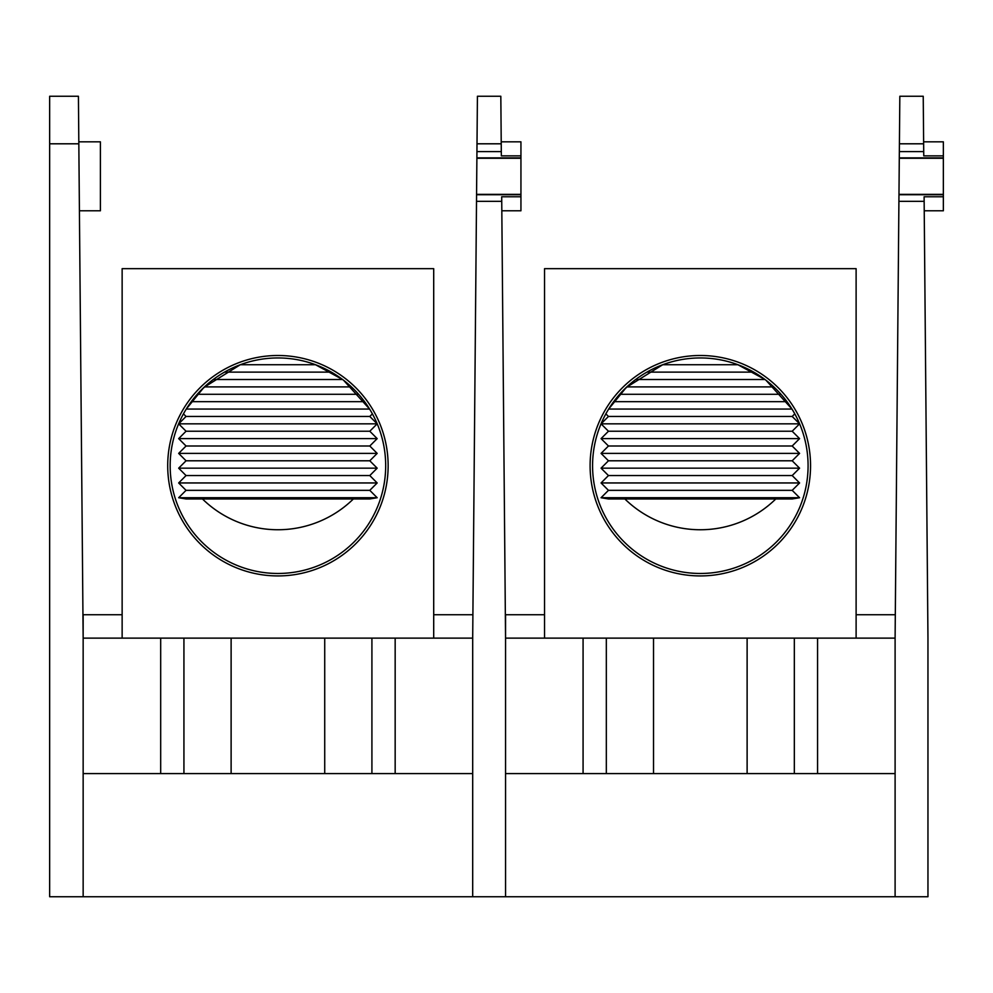 <?xml version="1.0" encoding="UTF-8"?>
<svg xmlns="http://www.w3.org/2000/svg" width="993" height="993" viewBox="0 0 993 993"><rect width="100%" height="100%" fill="white"/><g stroke="black" fill="none" stroke-linecap="round" stroke-linejoin="round"><path stroke-width="1.49" d="M371.916 773.584L371.916 638.127L183.928 638.127L183.928 773.584M476.938 151.606L477.422 96.259L500.82 96.259L501.304 151.606L476.938 151.606L476.888 157.887L520.94 157.887L520.94 196.763L501.701 196.763L505.549 638.127L505.549 896.741L83.151 896.741L83.151 638.127L78.832 143.799L49.65 143.799L49.65 896.741L83.151 896.741M501.217 141.825L520.94 141.825L520.94 155.851L501.341 155.851L501.304 151.606M122.139 614.729L83.151 614.729L83.151 638.127L183.928 638.127M472.693 896.741L472.693 638.127L476.566 195.286M520.94 158.259L476.888 158.259L476.566 194.367L520.94 194.367M501.738 201.318L476.503 201.318M83.151 773.584L472.693 773.584M371.916 638.127L395.164 638.127L395.164 773.584M472.693 638.127L395.164 638.127M433.705 614.729L472.904 614.729M520.94 155.851L520.94 157.887M520.94 196.763L520.94 210.789L501.825 210.789M388.139 465.717A110.223 110.223 0 0 1 277.916 575.928A110.223 110.223 0 0 1 167.705 465.717A110.223 110.223 0 0 1 277.916 355.494A110.223 110.223 0 0 1 388.139 465.717M170.163 465.717A107.753 107.753 0 0 0 277.916 573.47A107.753 107.753 0 0 0 385.681 465.717A107.753 107.753 0 0 0 277.916 357.952A107.753 107.753 0 0 0 170.163 465.717M343.665 380.344L369.582 409.066L186.262 409.066L203.838 387.456L240.318 364.729L315.526 364.729L342.573 379.512L213.272 379.512M201.033 390.224L197.235 394.283L358.597 394.283L354.762 390.175M354.34 389.74L351.398 386.898L204.446 386.898M433.705 638.127L433.705 268.669L122.139 268.669L122.139 638.127M211.77 380.654L201.12 390.137M224.517 372.114L331.327 372.114M191.252 401.668L364.58 401.668M186.051 416.452L369.793 416.452L377.179 423.837L178.666 423.837L186.051 416.452L183.457 413.858M186.051 431.235L369.793 431.235L377.179 438.621L178.666 438.621L186.051 431.235L178.666 423.837M186.051 446.006L369.793 446.006L377.179 453.391L178.666 453.391L186.051 446.006L178.666 438.621M186.051 460.789L369.793 460.789L377.179 468.175L178.666 468.175L186.051 460.789L178.666 453.391M186.051 475.56L369.793 475.56L377.179 482.958L178.666 482.958L186.051 475.56L178.666 468.175M186.051 490.343L369.793 490.343L377.179 497.729L178.666 497.729L186.051 490.343L178.666 482.958M178.666 497.729L186.051 498.958L369.793 498.958L377.179 497.729M78.819 141.825L100.392 141.825L100.392 210.789L79.415 210.789M49.65 143.799L49.65 96.259L78.422 96.259L78.832 143.799M794.326 773.584L794.326 638.127L606.326 638.127L606.326 773.584M899.348 151.606L899.832 96.259L923.229 96.259L923.713 151.606L899.348 151.606L899.286 157.887L943.35 157.887L943.35 196.763L924.111 196.763L927.958 638.127L927.958 896.741L505.549 896.741M923.627 141.825L943.35 141.825L943.35 155.851L923.751 155.851L923.713 151.606M544.536 614.729L505.549 614.729L505.549 638.127L606.326 638.127M895.103 896.741L895.103 638.127L898.963 195.286M943.35 158.259L899.286 158.259L898.975 194.367L943.35 194.367M924.148 201.318L898.913 201.318M505.549 773.584L895.103 773.584M794.326 638.127L817.574 638.127L817.574 773.584M895.103 638.127L817.574 638.127M856.115 614.729L895.301 614.729M943.35 155.851L943.35 157.887M943.35 196.763L943.35 210.789L924.222 210.789M810.549 465.717A110.223 110.223 0 0 1 700.326 575.928A110.223 110.223 0 0 1 590.103 465.717A110.223 110.223 0 0 1 700.326 355.494A110.223 110.223 0 0 1 810.549 465.717M592.573 465.717A107.753 107.753 0 0 0 700.326 573.47A107.753 107.753 0 0 0 808.079 465.717A107.753 107.753 0 0 0 700.326 357.952A107.753 107.753 0 0 0 592.573 465.717M766.075 380.344L791.992 409.066L608.659 409.066L626.248 387.456L662.728 364.729L737.923 364.729L764.982 379.512L635.669 379.512M623.43 390.224L619.644 394.283L781.007 394.283L777.171 390.175M776.749 389.74L773.808 386.898L626.844 386.898M856.115 638.127L856.115 268.669L544.536 268.669L544.536 638.127M634.167 380.654L623.517 390.137M646.927 372.114L753.724 372.114M613.662 401.668L786.99 401.668M608.461 416.452L792.191 416.452L799.588 423.837L601.063 423.837L608.461 416.452L605.867 413.858M608.461 431.235L792.191 431.235L799.588 438.621L601.063 438.621L608.461 431.235L601.063 423.837M608.461 446.006L792.191 446.006L799.588 453.391L601.063 453.391L608.461 446.006L601.063 438.621M608.461 460.789L792.191 460.789L799.588 468.175L601.063 468.175L608.461 460.789L601.063 453.391M608.461 475.56L792.191 475.56L799.588 482.958L601.063 482.958L608.461 475.56L601.063 468.175M608.461 490.343L792.191 490.343L799.588 497.729L601.063 497.729L608.461 490.343L601.063 482.958M601.063 497.729L608.461 498.958L792.191 498.958L799.588 497.729M324.723 773.584L324.723 638.127M231.121 773.584L231.121 638.127M501.242 143.799L477.012 143.799M160.68 773.584L160.68 638.127M520.94 194.74L476.566 194.74M747.121 773.584L747.121 638.127M653.531 773.584L653.531 638.127M923.639 143.799L899.41 143.799M583.077 773.584L583.077 638.127M943.35 194.74L898.975 194.74M202.46 498.958A107.877 107.877 0 0 0 353.384 498.958M369.793 490.343L377.179 482.958M369.793 475.56L377.179 468.175M369.793 460.789L377.179 453.391M369.793 446.006L377.179 438.621M369.793 431.235L377.179 423.837M369.793 416.452L372.387 413.858M624.858 498.958A107.877 107.877 0 0 0 775.794 498.958M792.191 490.343L799.588 482.958M792.191 475.56L799.588 468.175M792.191 460.789L799.588 453.391M792.191 446.006L799.588 438.621M792.191 431.235L799.588 423.837M792.191 416.452L794.785 413.858"/></g></svg>
